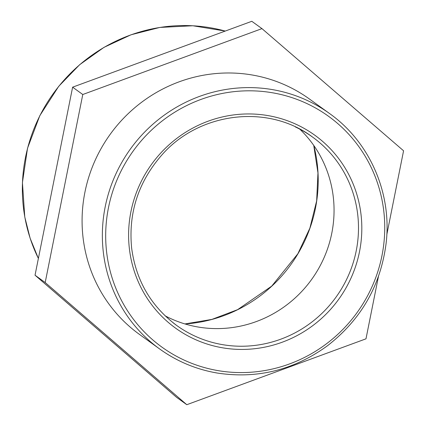 <?xml version="1.0" encoding="UTF-8"?>
<svg xmlns="http://www.w3.org/2000/svg" width="426" height="426" viewBox="0 0 426 426"><rect width="100%" height="100%" fill="white"/><g stroke="black" fill="none" stroke-linecap="round" stroke-linejoin="round"><path stroke-width="0.64" d="M261.969 28.627L251.809 21.3L72.617 87.176L35.033 275.212L45.193 282.539L82.777 94.508L261.969 28.627L403.571 150.788L386.824 234.582M72.617 87.176L82.777 94.508M378.437 276.538L365.987 338.824L186.796 404.7L45.193 282.539M35.033 275.212L176.636 397.373L186.796 404.7M299.771 129.137A116.138 112.629 -54.2 0 1 331.865 232.825A116.138 112.629 -54.2 0 1 165.107 315.815M329.586 113.556C369.624 141.885 391.973 192.935 386.18 242.751C380.871 285.079 361.307 319.409 327.488 345.736C293.929 370.103 257.075 379.188 216.919 372.99C195.976 369.331 176.907 361.344 159.723 349.022L139.451 334.399A145.17 140.788 -54.2 0 1 84.822 192.712A145.17 140.788 -54.2 0 1 309.313 98.933L329.586 113.556A145.17 140.788 125.8 0 0 105.094 207.334A145.17 140.788 125.8 0 0 159.723 349.022A145.17 140.788 125.8 0 0 216.861 372.963M130.846 212.063A118.96 115.371 125.8 0 0 222.436 347.786A118.96 115.371 125.8 0 0 359.576 251.319A118.96 115.371 125.8 0 0 267.991 115.595A118.96 115.371 125.8 0 0 130.846 212.063M295.309 126.905A116.138 112.629 -54.2 0 1 312.599 137.103A116.138 112.629 -54.2 0 1 356.301 250.451A116.138 112.629 -54.2 0 1 222.415 344.629A116.138 112.629 -54.2 0 1 176.71 325.475A116.138 112.629 -54.2 0 1 172.913 322.61M108.369 208.202A142.343 138.045 -54.2 0 1 272.464 92.777A142.343 138.045 -54.2 0 1 382.058 255.179A142.343 138.045 -54.2 0 1 217.958 370.609A142.343 138.045 -54.2 0 1 108.369 208.202M185.028 323.968A141.278 137.012 125.8 0 0 315.544 207.766A141.278 137.012 125.8 0 0 313.792 145.474M38.383 258.444A160.543 155.698 -54.2 0 1 25.384 157.961A160.543 155.698 -54.2 0 1 225.237 31.066L192.824 25.757L159.825 27.434L131.064 34.767L104.013 47.345L79.619 64.731L58.735 86.302L39.82 115.648L27.525 148.248L22.429 182.562L24.772 216.972L30.129 238.24L38.377 258.47M176.71 325.475C150.905 306.193 135.878 280.313 131.613 247.836C128.301 212.883 138.333 181.987 161.715 155.144C199.272 111.878 268.343 103.656 312.599 137.103M184.937 323.936L211.898 319.404L237.617 309.654L271.729 286.107L297.865 253.752L309.867 228.187L316.656 200.87L317.961 172.903L313.733 145.394"/></g></svg>
